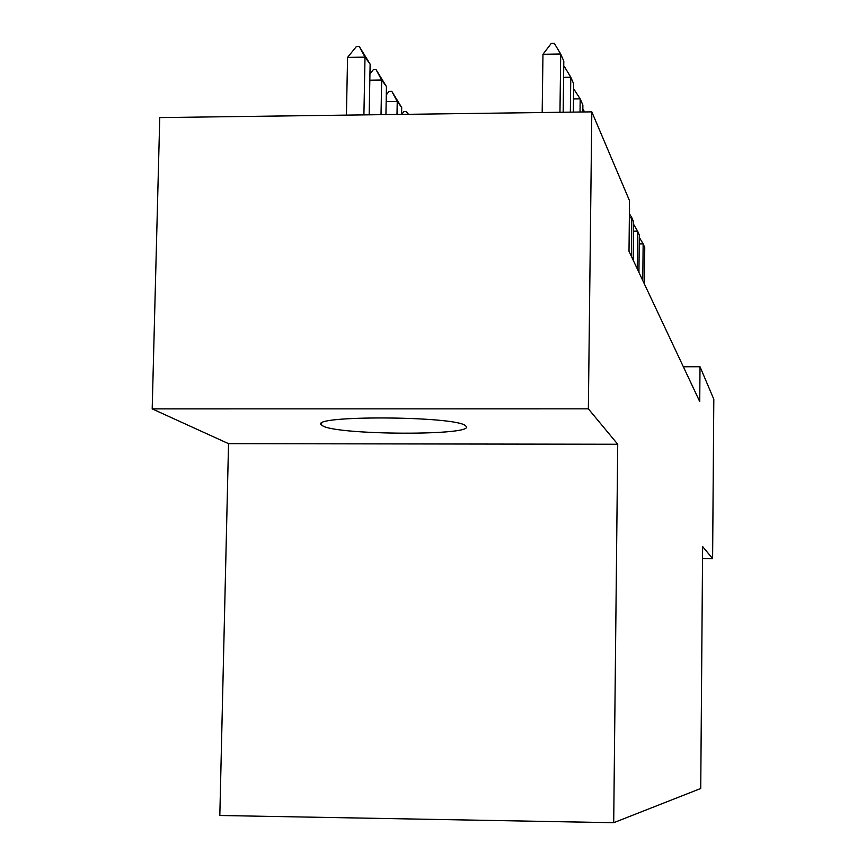 <?xml version="1.0" encoding="UTF-8"?>
<svg xmlns="http://www.w3.org/2000/svg" width="866" height="866" viewBox="0 0 866 866"><rect width="100%" height="100%" fill="white"/><g stroke="black" fill="none" stroke-linecap="round" stroke-linejoin="round"><path stroke-width="1.3" d="M465.551 425.801C456.988 415.853 307.116 415.128 321.578 425.044L322.477 425.704C336.354 435.338 477.025 435.847 465.93 426.159L465.551 425.801M228.537 443.663L617.729 444.247L588.36 408.849L152.189 408.882L228.537 443.663L219.823 815.491L613.702 822.7L700.735 788.493L702.629 546.543L712.61 558.581L713.811 399.248L700.009 366.729L683.35 366.762M152.189 408.882L159.755 117.592L591.814 111.866L588.36 408.849M591.814 111.866L629.528 200.728L629.008 251.292L699.728 401.564L700.009 366.729M702.532 558.516L712.61 558.581M617.729 444.247L613.702 822.7M559.966 112.288L560.713 54.017L563.809 61.15L563.16 112.244M551.317 43.343L554.272 43.3L560.713 54.017L542.96 54.298L551.317 43.343M542.181 112.526L542.96 54.298M369.165 114.821L370.128 64.16L365.008 57.124L363.904 114.886M347.569 57.394L356.391 46.537L359.293 46.483L365.008 57.124L347.569 57.394L346.422 115.124M359.293 46.483L370.128 64.16M570.348 112.147L570.781 77.215L573.671 83.861L573.324 112.115M563.734 66.801L564.535 66.79L570.781 77.215L563.604 77.323M580.025 112.017L580.188 98.865L582.883 105.078L582.807 111.985M573.606 88.722L580.188 98.865L573.487 98.962M582.84 109.246L584.702 111.963M385.933 114.593L386.452 86.578L381.668 80.018L381.029 114.658M369.944 73.87L373.289 69.713L376.093 69.67L381.668 80.018L369.825 80.192M376.093 69.67L386.452 86.578M401.586 114.388L401.705 107.546L397.234 101.398L396.996 114.453M386.301 94.859L389.072 91.363L391.789 91.32L397.234 101.398L386.171 101.549M391.789 91.32L401.705 107.546M401.694 114.388L403.859 111.638L406.49 111.606L408.438 114.301M407.951 114.301L406.49 111.606M631.401 256.379L631.801 217.723L633.576 221.826L633.187 260.168M629.398 213.675L631.801 217.723L629.355 217.745M637.246 268.796L637.625 231.135L639.314 235.032L638.935 272.389M633.555 224.262L637.625 231.135L633.479 231.168M642.788 280.573L643.146 243.866L644.748 247.557L644.391 283.983M639.281 237.338L643.146 243.866L639.216 243.898M321.611 423.333L321.578 425.044"/></g></svg>
